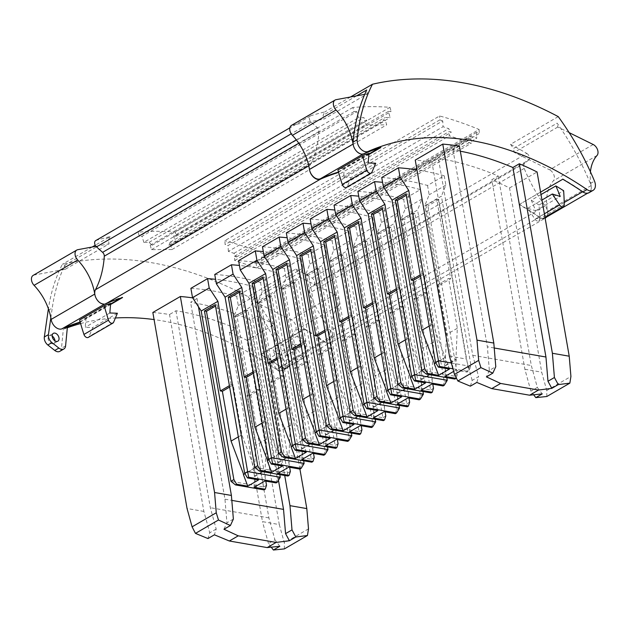 <?xml version="1.0" encoding="UTF-8"?>
<svg xmlns="http://www.w3.org/2000/svg" width="629" height="629" viewBox="0 0 629 629"><rect width="100%" height="100%" fill="white"/><g stroke="black" fill="none" stroke-linecap="round" stroke-linejoin="round"><path stroke-width="0.47" stroke-dasharray="3.15 2.36" d="M541.011 194.558L531.285 200.203A220.999 146.439 -120.1 0 1 535.641 210.731L527.731 208.285L535.004 219.222A3.617 2.398 59.9 0 0 538.715 220.865A3.617 2.398 59.9 0 0 539.651 218.837L564.244 204.559M527.731 208.285L541.962 200.022M449.468 356.108L466.293 359.041L431.926 162.117L438.366 158.374A348.898 231.189 59.9 0 1 498.239 176.01L491.799 179.745L524.877 369.247L530.9 391.159L533.651 394.792M546.837 396.498L546.75 390.507L541.711 372.187L509.553 187.961A348.898 231.189 59.9 0 0 491.799 179.745M509.553 187.961L537.072 171.984M459.445 146.14L453.006 149.875A348.898 231.189 -120.1 0 1 460.326 151.18M431.926 162.117A348.898 231.189 59.9 0 0 415.25 160.088M593.194 144.505L549.581 169.83L528.989 159.672A4.065 2.697 59.9 0 1 528.612 160.081L313.91 284.764L310.097 287.846A5.425 3.593 59.9 0 0 309.507 293.09A115.249 76.361 59.9 0 0 330.5 330.705A9.042 5.991 -120.1 0 1 333.008 337.844A9.042 5.991 -120.1 0 1 330.665 342.75L545.139 218.2A9.042 5.991 -120.1 0 1 539.305 217.28A348.898 231.189 59.9 0 0 519.177 204.551L540.586 192.12M330.665 342.75A9.042 5.991 -120.1 0 1 324.603 341.964A348.898 231.189 59.9 0 0 304.475 329.234L260.862 354.559A348.898 231.189 -120.1 0 1 280.99 367.289L276.886 369.671A348.898 231.189 -120.1 0 0 154.081 319.579M67.405 326.946L63.309 329.321A348.898 231.189 -120.1 0 1 67.319 327.788M80.614 323.565A348.898 231.189 -120.1 0 1 115.406 317.983M110.594 304.483L80.205 322.134M338.52 172.126L368.909 154.475M357.885 191.342A348.898 231.189 -120.1 0 1 403.669 199.322L420.353 189.628A348.898 231.189 -120.1 0 0 382.589 182.339M238.611 260.61A348.898 231.189 -120.1 0 1 284.394 268.583L301.079 258.896A348.898 231.189 -120.1 0 0 263.307 251.608M310.176 219.049A348.898 231.189 -120.1 0 1 355.959 227.022L372.643 217.335A348.898 231.189 -120.1 0 0 334.88 210.047M286.321 232.903A348.898 231.189 -120.1 0 1 332.104 240.876L348.788 231.189A348.898 231.189 -120.1 0 0 311.025 223.9M262.466 246.757A348.898 231.189 -120.1 0 1 308.249 254.729L324.934 245.043A348.898 231.189 -120.1 0 0 287.17 237.754M334.03 205.196A348.898 231.189 -120.1 0 1 379.814 213.176L396.498 203.482A348.898 231.189 -120.1 0 0 358.734 196.193M190.894 288.318A348.898 231.189 -120.1 0 1 236.685 296.29L253.369 286.604A348.898 231.189 -120.1 0 0 215.598 279.315M381.74 177.488A348.898 231.189 -120.1 0 1 427.531 185.469L444.216 175.774A348.898 231.189 -120.1 0 0 416.956 169.861M214.748 274.464A348.898 231.189 -120.1 0 1 260.54 282.437L277.224 272.75A348.898 231.189 -120.1 0 0 239.452 265.462M198.465 306.771L197.026 298.523A348.898 231.189 59.9 0 0 192.671 297.871M152.839 312.471A348.898 231.189 -120.1 0 1 169.516 314.508L203.882 511.432L209.756 532.779L207.963 538.558M229.388 332.136A348.898 231.189 -120.1 0 1 247.142 340.352L279.292 524.57L262.458 521.638L229.388 332.136L235.828 328.393A348.898 231.189 -120.1 0 0 175.955 310.765L169.516 314.508M299.907 469.069L274.661 324.375L247.142 340.352M274.661 324.375A348.898 231.189 59.9 0 0 256.899 316.159L284.709 475.477M197.026 298.523L190.587 302.266A348.898 231.189 59.9 0 1 250.46 319.894L256.899 316.159M535.641 210.731L560.227 196.452M546.75 390.507L570.92 376.472M470.374 386.167L472.167 380.396L478.606 376.653L472.733 355.306L438.366 158.374M476.813 382.432L478.606 376.653M558.245 116.617L510.536 144.324A212.413 140.747 -120.1 0 1 513.508 148.475L557.121 123.15A212.413 140.747 -120.1 0 1 560.809 128.52A212.413 140.747 -120.1 0 1 590.403 183.503A9.042 5.991 -120.1 0 1 591.323 187.843A9.042 5.991 -120.1 0 1 588.98 192.741M264.392 254.171L479.094 129.488A412.168 273.112 59.9 0 0 439.585 115.972L224.883 240.655L225.103 244.579L228.028 245.577L442.73 120.894L443.06 126.72L448.674 128.646L451.237 132.287L449.145 131.571L449.389 135.785L471.207 143.278L470.964 139.056L468.872 138.341L471.121 136.351L476.727 138.278L476.397 132.452L479.314 133.45L264.612 258.134L264.392 254.171A412.168 273.112 59.9 0 0 224.883 240.655M356.769 111.608L354.025 111.624L352.845 107.488A412.168 273.112 59.9 0 1 389.964 107.323L175.263 232.007A412.168 273.112 59.9 0 0 138.144 232.172L139.323 236.3L142.068 236.284L356.769 111.608L358.514 117.678L363.79 117.647L366.888 120.564L364.922 120.579L366.18 124.974L386.678 124.857L385.412 120.461L383.446 120.477L384.862 117.529L390.137 117.497L388.392 111.427L391.136 111.412L176.435 236.095L175.263 232.007M352.845 107.488L138.144 232.172M313.91 284.764A4.065 2.697 59.9 0 0 314.288 284.347A4.065 2.697 59.9 0 0 312.094 278.097A412.168 273.112 -120.1 0 0 295.834 269L248.125 296.707A412.168 273.112 59.9 0 0 62.35 264.337A212.413 140.747 59.9 0 0 48.394 308.76M95.687 240.608A4.065 2.697 -120.1 0 1 96.056 240.443A412.168 273.112 -120.1 0 1 110.059 236.63L95.262 245.224M92.196 247L62.35 264.337M309.751 170.766A9.042 5.991 59.9 0 1 310.136 165.057A115.249 76.361 -120.1 0 0 318.989 131.492A3.617 2.398 -120.1 0 0 317.307 127.671L311.229 122.199A4.065 2.697 -120.1 0 1 310.671 121.617A4.065 2.697 -120.1 0 1 310.388 115.925A4.065 2.697 -120.1 0 1 310.757 115.767A412.168 273.112 -120.1 0 1 324.761 111.946A212.413 140.747 59.9 0 0 323.102 115.296L323.778 119.172L367.391 93.847L366.715 89.971M350.51 96.992L324.761 111.946M510.536 144.324A412.168 273.112 -120.1 0 1 526.795 153.413L312.094 278.097M472.167 380.396L466.293 359.041M498.239 176.01L531.316 365.512L537.339 387.425L530.9 391.159M472.733 355.306L531.316 365.512M531.285 200.203A348.898 231.189 -120.1 0 1 539.045 204.999A225.968 149.733 -120.1 0 1 539.651 218.837M539.045 204.999L563.631 190.721M453.006 149.875L487.373 346.807L489.346 370.418L495.786 366.676M537.339 387.425L542.245 393.903M494.221 347.994L487.373 346.807M489.346 370.418L486.39 376.873M524.877 369.247L541.711 372.187M569.166 132.64L557.797 127.034L557.121 123.15M267.506 460.546L278.372 454.366L265.752 420.95L257.057 371.141L253.503 373.209M262.199 423.018L265.752 420.95M519.177 204.551L562.79 179.226M557.797 127.034L514.184 152.36L513.508 148.475M562.719 178.817A348.898 231.189 -120.1 0 1 582.918 191.617A9.042 5.991 59.9 0 0 588.988 192.411A9.042 5.991 59.9 0 0 591.323 187.843A9.042 5.991 59.9 0 0 591.142 185.586A45.194 29.948 -120.1 0 1 590.427 171.78M519.106 204.142A348.898 231.189 -120.1 0 1 539.305 216.942A9.042 5.991 59.9 0 0 545.084 217.893M260.54 282.437L262.167 291.77L278.851 282.075L274.417 293.145L257.733 302.84L287.94 476.043M262.167 291.77L257.733 302.84M257.057 371.141L255.036 370.788L241.143 291.18L239.366 292.218M241.143 291.18L239.122 290.834M255.036 370.788L253.259 371.825M282.452 466.026L278.065 454.413L268.78 459.807M526.795 153.413A4.065 2.697 59.9 0 1 528.989 159.672L514.184 152.36M364.734 94.342L367.391 93.847M291.494 125.368A6.777 4.489 59.9 0 1 292.477 125.006L323.778 119.172M278.851 282.075L277.224 272.75M405.328 339.896L408.889 337.828L400.193 288.019L396.64 290.087M400.193 288.019L398.173 287.673L396.396 288.703M398.173 287.673L384.28 208.065L382.503 209.095M425.589 382.904L408.889 337.828M384.28 208.065L382.259 207.712M421.202 371.291L411.909 376.685M410.375 377.581L421.509 371.244M443.075 385.954L444.341 381.992L414.912 213.404L412.899 213.05L426.792 292.658L424.772 292.304L433.46 342.113L432.076 373.107L421.249 379.389L422.633 348.403L413.937 298.594L415.958 298.948L402.065 219.34L404.085 219.694L432.791 384.162M433.46 342.113L422.633 348.403M421.108 390.302L421.587 379.554L432.422 373.264L431.942 384.012M415.958 298.948L426.792 292.658M402.065 219.34L412.899 213.05M413.937 298.594L424.772 292.304M414.912 213.404L404.085 219.694M433.507 388.282L430.582 389.988L431.069 392.921M446.802 377.652L417.554 210.031L400.87 219.718L430.582 389.988L397.929 384.295M447.266 380.293L444.341 381.992M420.353 189.628L421.98 198.961L417.554 210.031M403.669 199.322L405.296 208.647L400.87 219.718M421.98 198.961L405.296 208.647M286.053 409.164L289.607 407.097L280.919 357.288L277.358 359.356M280.919 357.288L278.899 356.942L277.114 357.972M278.899 356.942L264.998 277.326L263.221 278.364M306.307 452.172L289.607 407.097M264.998 277.326L262.985 276.98M301.92 440.559L292.634 445.953M291.093 446.849L302.227 440.512M323.793 455.223L325.059 451.26L295.638 282.665L293.617 282.319L307.51 361.927L305.49 361.573L314.186 411.382L312.794 442.368L301.967 448.658L303.351 417.672L294.663 367.863L296.684 368.217L282.791 288.609L284.803 288.955L313.509 453.43M314.186 411.382L303.351 417.672M301.834 459.571L302.313 448.823L313.14 442.533L312.66 453.281M296.684 368.217L307.51 361.927M282.791 288.609L293.617 282.319M294.663 367.863L305.49 361.573M295.638 282.665L284.803 288.955M314.233 457.55L311.308 459.249L311.795 462.189M327.528 446.92L298.272 279.292L281.588 288.986L311.308 459.249L278.647 453.564M327.992 449.562L325.059 451.26M301.079 258.896L302.706 268.221L298.272 279.292M284.394 268.583L286.022 277.916L281.588 288.986M302.706 268.221L286.022 277.916M357.618 367.603L361.172 365.535L352.484 315.727L348.93 317.794M352.484 315.727L350.463 315.381L348.686 316.411M350.463 315.381L336.57 235.773L334.793 236.803M377.88 410.611L361.172 365.535M336.57 235.773L334.549 235.419M373.492 398.998L364.199 404.392M362.658 405.288L373.799 398.951M395.358 413.662L396.632 409.699L367.202 241.111L365.182 240.758L379.075 320.365L377.062 320.012L385.75 369.821L384.366 400.807L373.532 407.097L374.923 376.111L366.227 326.302L368.248 326.655L354.355 247.048L356.376 247.394L385.082 411.869M385.75 369.821L374.923 376.111M373.398 418.01L373.878 407.262L384.712 400.972L384.225 411.72M368.248 326.655L379.075 320.365M354.355 247.048L365.182 240.758M366.227 326.302L377.062 320.012M367.202 241.111L356.376 247.394M385.797 415.989L382.872 417.687L383.36 420.628M399.093 405.359L369.836 237.738L353.152 247.425L382.872 417.687L350.219 412.003M399.557 408.001L396.632 409.699M372.643 217.335L374.271 226.66L369.836 237.738M355.959 227.022L357.587 236.355L353.152 247.425M374.271 226.66L357.587 236.355M333.763 381.457L337.317 379.389L328.629 329.58L325.067 331.648M328.629 329.58L326.608 329.234L324.831 330.264M326.608 329.234L312.715 249.627L310.938 250.657M354.025 424.465L337.317 379.389M312.715 249.627L310.695 249.273M349.638 412.852L340.344 418.246M338.803 419.142L349.944 412.805M371.503 427.516L372.777 423.553L343.348 254.965L341.327 254.611L355.22 334.219L353.199 333.865L361.895 383.674L360.511 414.66L349.677 420.95L351.068 389.964L342.373 340.155L344.393 340.509L330.5 260.901L332.521 261.247L361.227 425.723M361.895 383.674L351.068 389.964M349.543 431.864L350.023 421.115L360.849 414.826L360.37 425.574M344.393 340.509L355.22 334.219M330.5 260.901L341.327 254.611M342.373 340.155L353.199 333.865M343.348 254.965L332.521 261.247M361.942 429.843L359.017 431.541L359.505 434.482M375.238 419.213L345.981 251.592L329.297 261.279L359.017 431.541L326.357 425.857M375.702 421.855L372.777 423.553M348.788 231.189L350.416 240.514L345.981 251.592M332.104 240.876L333.732 250.208L329.297 261.279M350.416 240.514L333.732 250.208M347.648 441.369L348.914 437.407L319.493 268.811L317.472 268.465L331.365 348.073L329.344 347.719L338.04 397.528L336.657 428.514L325.822 434.804L327.206 403.818L318.518 354.009L320.538 354.363L306.645 274.755L308.666 275.101L337.364 439.577M338.04 397.528L327.206 403.818M325.688 445.717L326.168 434.969L336.995 428.679L336.515 439.427M320.538 354.363L331.365 348.073M306.645 274.755L317.472 268.465M318.518 354.009L329.344 347.719M319.493 268.811L308.666 275.101M338.087 443.697L335.163 445.395L302.502 439.71M351.383 433.066L322.127 265.446L305.442 275.132L335.65 448.335M351.847 435.708L348.914 437.407M309.908 395.311L313.462 393.243L304.774 343.434L301.212 345.502M304.774 343.434L302.753 343.088L300.976 344.118M302.753 343.088L288.86 263.472L287.076 264.51M330.17 438.319L313.462 393.243M288.86 263.472L286.84 263.126M325.783 426.706L316.489 432.099M314.948 432.996L326.089 426.659M324.934 245.043L326.561 254.368L322.127 265.446M308.249 254.729L309.877 264.062L305.442 275.132M326.561 254.368L309.877 264.062M419.213 399.808L420.486 395.845L391.057 227.258L389.036 226.904L402.937 306.512L400.917 306.158L409.605 355.967L408.221 386.953L397.394 393.243L398.778 362.257L390.082 312.448L392.103 312.802L378.21 233.194L380.231 233.548L408.936 398.015M409.605 355.967L398.778 362.257M397.253 404.156L397.732 393.408L408.567 387.118L408.087 397.866M392.103 312.802L402.937 306.512M378.21 233.194L389.036 226.904M390.082 312.448L400.917 306.158M391.057 227.258L380.231 233.548M409.652 402.135L406.727 403.842L374.074 398.149M422.947 391.505L393.699 223.885L377.015 233.571L407.215 406.774M423.411 394.147L420.486 395.845M381.473 353.75L385.034 351.682L376.339 301.873L372.785 303.941M376.339 301.873L374.318 301.527L372.541 302.557M374.318 301.527L360.425 221.919L358.648 222.949M401.734 396.757L385.034 351.682M360.425 221.919L358.404 221.565M397.347 385.145L388.054 390.538M386.513 391.435L397.654 385.097M396.498 203.482L398.126 212.806L393.699 223.885M379.814 213.176L381.441 222.501L377.015 233.571M398.126 212.806L381.441 222.501M238.344 436.872L241.898 434.804L233.202 384.995L229.648 387.063M233.202 384.995L231.181 384.641L229.404 385.679M231.181 384.641L217.288 305.034L215.511 306.071M258.598 479.88L241.898 434.804M217.288 305.034L215.267 304.688M254.21 468.267L244.925 473.661M243.384 474.557L254.517 468.22M276.084 482.923L277.35 478.968L247.928 310.372L245.908 310.026L259.801 389.634L257.78 389.28L266.476 439.089L265.084 470.075L254.258 476.365L255.641 445.371L246.953 395.57L248.966 395.924L235.073 316.316L237.094 316.662L265.8 481.138M266.476 439.089L255.641 445.371M254.116 487.278L254.603 476.53L265.43 470.24L264.951 480.988M248.966 395.924L259.801 389.634M235.073 316.316L245.908 310.026M246.953 395.57L257.78 389.28M247.928 310.372L237.094 316.662M266.523 485.258L263.59 486.956L264.078 489.897M279.819 474.628L250.562 306.999L233.878 316.694L263.59 486.956L230.937 481.271M280.275 477.269L277.35 478.968M253.369 286.604L254.997 295.929L250.562 306.999M236.685 296.29L238.312 305.623L233.878 316.694M254.997 295.929L238.312 305.623M429.182 326.042L432.744 323.974L424.048 274.173L420.494 276.233M424.048 274.173L422.028 273.819L420.251 274.849M422.028 273.819L408.135 194.212L406.358 195.242M449.444 369.05L432.744 323.974M408.135 194.212L406.114 193.858M445.057 357.437L435.771 362.831M434.23 363.727L445.363 357.39M444.962 376.449L445.442 365.701L456.277 359.411L455.797 370.159L466.93 372.101L468.196 368.146L438.775 199.55L436.754 199.196L450.647 278.804L448.626 278.45L457.314 328.259L455.931 359.253L445.104 365.535L446.488 334.549L437.792 284.74L439.813 285.094L425.919 205.486L427.94 205.84L457.369 374.428L456.269 377.864M457.314 328.259L446.488 334.549M439.813 285.094L450.647 278.804M425.919 205.486L436.754 199.196M437.792 284.74L448.626 278.45M438.775 199.55L427.94 205.84M455.797 370.159L453.666 371.393M457.369 374.428L454.437 376.134L454.924 379.067M451.363 362.996L471.121 366.44L441.409 196.177L424.724 205.864L454.437 376.134L421.784 370.442M452.951 368.783L468.102 371.417L471.121 366.44L468.196 368.146M468.102 371.417L466.93 372.101M444.216 175.774L445.843 185.107L441.409 196.177M427.531 185.469L429.159 194.793L424.724 205.864M445.843 185.107L429.159 194.793M299.939 469.077L301.205 465.114L271.783 296.518L269.762 296.173L283.655 375.78L281.635 375.427L290.331 425.235L288.939 456.222L278.112 462.512L279.496 431.525L270.808 381.717L272.829 382.07L258.928 302.463L260.949 302.808L289.654 467.284M290.331 425.235L279.496 431.525M277.979 473.425L278.458 462.677L289.285 456.387L288.805 467.135M272.829 382.07L283.655 375.78M258.928 302.463L269.762 296.173M270.808 381.717L281.635 375.427M271.783 296.518L260.949 302.808M290.378 471.404L287.445 473.102L254.792 467.418M303.673 460.774L274.417 293.145M304.129 463.416L301.205 465.114M369.034 153.366L344.448 167.644A220.999 146.439 59.9 0 0 343.599 177.268L351.131 177.512L375.717 163.233M343.599 177.268L368.185 162.99M356.564 95.867L323.102 115.296M380.883 147.524L380.812 147.115L379.177 148.067M368.964 153.995L338.41 171.733M528.612 160.081L524.798 163.163A5.425 3.593 59.9 0 0 524.209 168.415A115.249 76.361 59.9 0 0 545.201 206.021A9.042 5.991 -120.1 0 1 547.71 213.168A9.042 5.991 59.9 0 0 547.529 210.912A45.194 29.948 -120.1 0 1 553.394 180.83A6.777 4.489 -120.1 0 0 553.937 175.066A6.777 4.489 -120.1 0 0 549.581 169.83M95.97 246.301L109.076 243.855L65.463 269.181L64.787 265.304A212.413 140.747 59.9 0 0 62.806 269.676L34.163 275.015A6.777 4.489 59.9 0 0 33.18 275.376M120.862 298.075L122.498 297.124A348.898 231.189 59.9 0 0 105.664 303.453A9.042 5.991 -120.1 0 1 95.05 295.441M305.93 354.567A225.968 149.733 -120.1 0 0 305.317 340.729A348.898 231.189 -120.1 0 0 297.556 335.933A220.999 146.439 -120.1 0 1 301.912 346.461L294.002 344.016L301.275 354.953A3.617 2.398 59.9 0 0 304.986 356.596A3.617 2.398 59.9 0 0 305.93 354.567L281.336 368.846A225.968 149.733 -120.1 0 0 280.731 355.008A348.898 231.189 -120.1 0 0 272.97 350.211A220.999 146.439 -120.1 0 1 277.326 360.739L269.416 358.294L276.689 369.231A3.617 2.398 59.9 0 0 280.4 370.874A3.617 2.398 59.9 0 0 281.336 368.846M344.448 167.644A348.898 231.189 59.9 0 0 337.922 169.948M351.131 177.512L347.334 186.514A3.617 2.398 -120.1 0 1 346.603 187.387M380.812 147.115A348.898 231.189 59.9 0 0 363.979 153.445A9.042 5.991 -120.1 0 1 353.364 145.441M304.475 329.234L304.397 328.825L260.783 354.151A348.898 231.189 -120.1 0 1 280.982 366.951A9.042 5.991 59.9 0 0 287.052 367.745A9.042 5.991 59.9 0 0 289.395 363.177A9.042 5.991 -120.1 0 1 287.052 368.075A9.042 5.991 -120.1 0 1 280.99 367.289M304.397 328.825A348.898 231.189 -120.1 0 1 324.595 341.626A9.042 5.991 59.9 0 0 330.665 342.42A9.042 5.991 59.9 0 0 333.008 337.844A9.042 5.991 59.9 0 0 332.827 335.595A45.194 29.948 -120.1 0 1 338.693 305.513L295.08 330.838A6.777 4.489 -120.1 0 0 295.622 325.075A6.777 4.489 -120.1 0 0 291.266 319.839L258.881 303.854A212.413 140.747 -120.1 0 1 288.475 358.837A9.042 5.991 -120.1 0 1 289.395 363.177A9.042 5.991 59.9 0 0 289.214 360.92A45.194 29.948 -120.1 0 1 295.08 330.838M297.556 335.933L272.97 350.211M305.317 340.729L280.731 355.008M442.73 120.894L439.805 119.895L439.585 115.972M479.094 129.488L479.314 133.45M389.964 107.323L391.136 111.412M545.374 217.736A9.042 5.991 59.9 0 0 547.71 213.168A9.042 5.991 -120.1 0 1 546.507 217.076M354.025 111.624L139.323 236.3M388.392 111.427L173.69 236.111L175.436 242.181L170.16 242.212L168.745 245.153L170.711 245.145L171.976 249.54L151.479 249.658L150.221 245.255L152.187 245.247L149.081 242.33L143.813 242.362L358.514 117.678M143.813 242.362L142.068 236.284M149.081 242.33L363.79 117.647M152.187 245.247L366.888 120.564M150.221 245.255L364.922 120.579M151.479 249.658L366.18 124.974M171.976 249.54L386.678 124.857M170.711 245.145L385.412 120.461M168.745 245.153L383.446 120.477M170.16 242.212L384.862 117.529M175.436 242.181L390.137 117.497M173.69 236.111L176.435 236.095M439.805 119.895L225.103 244.579M476.397 132.452L261.695 257.135L262.026 262.961L256.412 261.035L254.171 263.016L256.262 263.74L256.506 267.954L234.688 260.469L234.444 256.255L236.535 256.97L233.972 253.33L228.358 251.403L443.06 126.72M228.358 251.403L228.028 245.577M233.972 253.33L448.674 128.646M236.535 256.97L451.237 132.287M234.444 256.255L449.145 131.571M234.688 260.469L449.389 135.785M256.506 267.954L471.207 143.278M256.262 263.74L470.964 139.056M254.171 263.016L468.872 138.341M256.412 261.035L471.121 136.351M262.026 262.961L476.727 138.278M261.695 257.135L264.612 258.134M122.498 297.124L122.569 297.533M338.693 305.513A6.777 4.489 -120.1 0 0 339.235 299.742A6.777 4.489 -120.1 0 0 334.88 294.514L299.483 277.043L298.806 273.159L255.193 298.484A212.413 140.747 -120.1 0 1 258.881 303.854L255.869 302.368L255.193 298.484M295.834 269A212.413 140.747 -120.1 0 1 298.806 273.159M110.059 236.63A212.413 140.747 59.9 0 0 108.4 239.979L109.076 243.855M52.176 336.051A4.521 2.996 59.9 0 0 49.243 335.721A4.521 2.996 59.9 0 0 48.15 339.047A4.521 2.996 59.9 0 0 50.454 342.931A4.521 2.996 59.9 0 0 53.787 343.536A4.521 2.996 59.9 0 0 54.951 340.832M248.125 296.707A212.413 140.747 -120.1 0 1 284.379 361.219A9.042 5.991 -120.1 0 1 282.948 370.457A9.042 5.991 -120.1 0 1 276.886 369.671M59.755 351.367A6.777 4.489 59.9 0 0 61.493 348.277L63.309 329.321M260.783 354.151L260.862 354.559M64.787 265.304L108.4 239.979M65.463 269.181L62.806 269.676A212.413 140.747 59.9 0 0 52.246 308.037L48.834 310.018M50.847 317.763L52.246 308.037M233.375 519.067L226.935 522.801L224.962 499.19L190.587 302.266M224.962 499.19L231.81 500.385M250.46 319.894L278.45 480.273M279.292 524.57L284.332 542.898L284.418 548.889M308.501 528.863L284.332 542.898M175.955 310.765L210.322 507.689L216.195 529.036L214.403 534.815M271.233 547.175L268.489 543.55L274.928 539.808L268.897 517.895L235.828 328.393M268.897 517.895L210.322 507.689M268.489 543.55L262.458 521.638M279.834 546.286L274.928 539.808M216.195 529.036L209.756 532.779M203.882 511.432L187.049 508.499M223.971 529.256L226.935 522.801M80.095 321.741L110.649 304.004M110.72 303.375L86.134 317.653A348.898 231.189 59.9 0 0 79.608 319.957M86.134 317.653A220.999 146.439 59.9 0 0 85.285 327.269L92.809 327.52L89.019 336.523A3.617 2.398 -120.1 0 1 88.288 337.396M109.871 312.99L85.285 327.269M117.403 313.242L92.809 327.52M301.912 346.461L277.326 360.739M255.869 302.368L299.483 277.043M294.002 344.016L269.416 358.294M535.004 219.222L544.368 213.781M539.305 217.28L324.603 341.964M590.403 183.503L594.499 181.121M310.757 115.767L96.056 240.443M564.205 202.483L539.305 216.942M292.477 125.006L336.09 99.681M597.007 155.505L553.394 180.83M591.142 185.586L547.529 210.912M34.163 275.015L77.776 249.689M104.445 304.161L105.664 303.453M347.334 186.514L371.928 172.236M363.979 153.445L362.76 154.152M324.595 341.626L280.982 366.951M545.201 206.021L330.5 330.705M310.136 165.057L308.768 165.852M524.209 168.415L309.507 293.09M318.989 131.492L298.767 143.231M317.307 127.671L296.298 139.866M311.229 122.199L291.219 133.82M524.798 163.163L310.097 287.846M288.475 358.837L284.379 361.219M334.88 294.514L291.266 319.839M332.827 335.595L289.214 360.92M301.275 354.953L276.689 369.231M113.613 322.245L89.019 336.523M65.589 345.903L61.493 348.277M544.966 217.233L538.715 220.865M310.388 115.925L289.859 127.852M53.787 343.536L57.884 341.162M287.052 368.075L282.948 370.457M287.052 367.745L330.665 342.42M280.4 370.874L304.986 356.596M587.549 193.245L588.988 192.411M49.243 335.721L53.339 333.346"/><path stroke-width="0.94" d="M552.317 194.007L559.59 204.944A3.617 2.398 59.9 0 0 563.301 206.587A3.617 2.398 59.9 0 0 564.244 204.559A225.968 149.733 -120.1 0 0 563.631 190.721A348.898 231.189 -120.1 0 0 555.871 185.925A220.999 146.439 -120.1 0 1 560.227 196.452L552.317 194.007L541.962 200.022M519.318 163.768A348.898 231.189 -120.1 0 1 537.072 171.984L569.221 356.203L552.388 353.27L519.318 163.768L512.879 167.511A348.898 231.189 -120.1 0 0 460.326 151.18M442.769 144.104A348.898 231.189 -120.1 0 1 459.445 146.14L493.812 343.064L476.979 340.132L442.769 144.104L415.25 160.088L449.468 356.108L454.508 374.436L478.677 360.401L476.979 340.132M372.47 84.239A212.413 140.747 59.9 0 0 357.17 139.764A9.042 5.991 59.9 0 0 360.645 148.861A9.042 5.991 59.9 0 0 368.169 151.44A348.898 231.189 -120.1 0 1 587.014 189.573A9.042 5.991 -120.1 0 0 593.076 190.367A9.042 5.991 -120.1 0 0 594.499 181.121A212.413 140.747 -120.1 0 0 558.245 116.617A412.168 273.112 59.9 0 0 372.47 84.239L350.51 96.992M540.586 192.12L562.79 179.226A348.898 231.189 -120.1 0 1 582.918 191.955L587.014 189.573M67.319 327.788A348.898 231.189 -120.1 0 1 80.614 323.565M115.406 317.983A348.898 231.189 -120.1 0 1 154.081 319.579M78.955 322.858L78.884 322.449A348.898 231.189 59.9 0 0 62.051 328.778A9.042 5.991 -120.1 0 1 51.138 319.414A45.194 29.948 59.9 0 0 50.847 317.763L48.417 334.628A6.777 4.489 59.9 0 0 51.94 342.616L58.867 348.073A6.777 4.489 59.9 0 0 63.859 348.993A6.777 4.489 59.9 0 0 65.589 345.903L67.405 326.946A348.898 231.189 -120.1 0 1 78.955 322.858L80.205 322.134M291.219 133.82L96.528 246.882L102.606 252.347A3.617 2.398 -120.1 0 1 104.288 256.176A115.249 76.361 -120.1 0 1 95.435 289.741A9.042 5.991 59.9 0 0 95.05 295.441A9.042 5.991 59.9 0 0 105.758 303.823A348.898 231.189 59.9 0 1 122.569 297.533L110.594 304.483M338.41 171.733L337.27 172.849A348.898 231.189 59.9 0 0 320.46 179.147L105.758 303.823M337.27 172.849L338.52 172.126M368.909 154.475L380.883 147.524A348.898 231.189 -120.1 0 0 364.073 153.814L368.169 151.44M411.909 376.685L410.375 377.581L414.763 389.194L403.629 387.252L400.854 382.597L371.432 214.002L382.259 207.712L411.688 376.307L414.613 374.601L384.893 204.339L368.209 214.025L359.513 200.667L357.885 191.342L374.57 181.647A348.898 231.189 -120.1 0 1 382.589 182.339M292.634 445.953L291.093 446.849L295.481 458.462L284.347 456.52L281.58 451.858L252.15 283.27L262.985 276.98L292.406 445.568L295.331 443.87L265.619 273.607L248.935 283.294L240.239 269.935L238.611 260.61L255.295 250.916A348.898 231.189 -120.1 0 1 263.307 251.608M364.199 404.392L362.658 405.288L367.045 416.901L355.912 414.959L353.144 410.305L323.715 241.709L334.549 235.419L363.971 404.015L366.904 402.308L337.183 232.046L320.499 241.733L311.803 228.374L310.176 219.049L326.86 209.355A348.898 231.189 -120.1 0 1 334.88 210.047M340.344 418.246L338.803 419.142L343.19 430.755L332.057 428.813L329.289 424.15L299.86 255.563L310.695 249.273L340.116 417.868L343.041 416.162L313.328 245.9L296.644 255.586L287.948 242.228L286.321 232.903L303.005 223.209A348.898 231.189 -120.1 0 1 311.025 223.9M316.489 432.099L314.948 432.996L319.335 444.609L308.202 442.667L305.435 438.004L276.005 269.416L286.84 263.126L316.261 431.722L319.186 430.016L289.474 259.753L272.789 269.44L264.094 256.082L262.466 246.757L279.15 237.062A348.898 231.189 -120.1 0 1 287.17 237.754M388.054 390.538L386.513 391.435L390.9 403.047L379.774 401.105L376.999 396.451L347.578 227.855L358.404 221.565L387.826 390.161L390.758 388.455L361.038 218.192L344.354 227.879L335.658 214.52L334.03 205.196L350.715 195.501A348.898 231.189 -120.1 0 1 358.734 196.193M244.925 473.661L243.384 474.557L247.771 486.17L236.638 484.228L233.862 479.565L204.441 310.97L215.267 304.688L244.697 473.275L247.622 471.577L217.909 301.315L201.217 311.001L192.521 297.643L190.894 288.318L207.578 278.623A348.898 231.189 -120.1 0 1 215.598 279.315M435.771 362.831L434.23 363.727L438.617 375.34L427.484 373.398L424.709 368.743L395.287 200.148L406.114 193.858L435.543 362.453L438.468 360.755L408.748 190.485L392.064 200.171L383.368 186.813L381.74 177.488L398.424 167.801A348.898 231.189 -120.1 0 1 416.956 169.861M268.78 459.807L267.239 460.703L271.626 472.316L260.492 470.374L257.717 465.712L254.792 467.418L225.08 297.147L241.764 287.461L233.068 274.102L216.376 283.789L214.748 274.464L231.433 264.77A348.898 231.189 -120.1 0 1 239.452 265.462M192.671 297.871A348.898 231.189 59.9 0 0 180.35 296.495L152.839 312.471L187.049 508.499L192.089 526.827L216.258 512.784L218.483 520.01L195.462 533.384L192.089 526.827M454.508 374.436L457.873 380.993L480.894 367.627L478.677 360.401M569.221 356.203L570.92 376.472L569.858 383.132L558.245 384.61L554.416 377.502L552.388 353.27M457.873 380.993L470.374 386.167L476.813 382.432L491.76 388.612L529.618 395.209L538.503 390.043L500.645 383.446L486.39 376.873L492.829 373.131L480.894 367.627M529.618 395.209L542.245 393.903L535.806 397.638L546.837 396.498L569.858 383.132M491.76 388.612L500.645 383.446M593.076 190.367L588.98 192.741A9.042 5.991 -120.1 0 1 582.918 191.955M95.262 245.224L92.196 247M541.011 194.558L555.871 185.925M493.812 343.064L495.786 366.676L492.829 373.131M558.245 384.61L551.806 388.352L547.977 381.245L545.948 357.013L494.221 347.994M551.806 388.352L538.503 390.043M545.948 357.013L512.879 167.511M554.416 377.502L547.977 381.245M533.651 394.792L535.806 397.638M253.259 371.825L244.209 377.078L246.23 377.431L254.926 427.24L267.506 460.546M254.926 427.24L262.199 423.018M257.717 465.712L228.296 297.124L239.122 290.834L268.552 459.422L271.319 464.084L282.452 466.026L271.626 472.316M228.296 297.124L230.316 297.47L244.209 377.078M239.366 292.218L230.316 297.47M590.427 171.78A45.194 29.948 -120.1 0 1 597.007 155.505A6.777 4.489 -120.1 0 0 597.55 149.741A6.777 4.489 -120.1 0 0 593.194 144.505L569.166 132.64M253.503 373.209L246.23 377.431M225.08 297.147L216.376 283.789M337.199 172.44A348.898 231.189 59.9 0 0 320.365 178.778A9.042 5.991 -120.1 0 1 309.751 170.766A9.042 5.991 -120.1 0 1 309.452 169.405A45.194 29.948 59.9 0 0 292.391 135.329A6.777 4.489 59.9 0 1 291.494 125.368L335.108 100.042A6.777 4.489 59.9 0 1 336.09 99.681L364.734 94.342A212.413 140.747 59.9 0 0 353.073 142.146A9.042 5.991 59.9 0 0 353.364 145.441A9.042 5.991 59.9 0 0 364.073 153.814M396.64 290.087L389.367 294.309L398.055 344.118L405.328 339.896M396.396 288.703L387.346 293.963L389.367 294.309M382.503 209.095L373.453 214.355L387.346 293.963M411.688 376.307L414.456 380.962L425.589 382.904L414.763 389.194M398.055 344.118L410.643 377.424M371.432 214.002L373.453 214.355M400.854 382.597L397.929 384.295L368.209 214.025M432.791 384.162L433.507 388.282L432.241 392.244L421.108 390.302L431.942 384.012L443.075 385.954L444.247 385.27L447.266 380.293L446.802 377.652M432.241 392.244L431.069 392.921L402.458 387.936L397.929 384.295M403.629 387.252L402.458 387.936M447.266 380.293L414.613 374.601L415.627 380.286L444.247 385.27M415.627 380.286L414.456 380.962M384.893 204.339L376.197 190.98L374.57 181.647M376.197 190.98L359.513 200.667M277.358 359.356L270.085 363.578L278.781 413.387L286.053 409.164M277.114 357.972L268.064 363.224L270.085 363.578M263.221 278.364L254.171 283.616L268.064 363.224M292.406 445.568L295.182 450.23L306.307 452.172L295.481 458.462M278.781 413.387L291.361 446.692M252.15 283.27L254.171 283.616M281.58 451.858L278.647 453.564L248.935 283.294M313.509 453.43L314.233 457.55L312.967 461.505L301.834 459.571L312.66 453.281L323.793 455.223L324.965 454.539L327.992 449.562L327.528 446.92M312.967 461.505L311.795 462.189L283.176 457.204L278.647 453.564M284.347 456.52L283.176 457.204M327.992 449.562L295.331 443.87L296.345 449.554L324.965 454.539M296.345 449.554L295.182 450.23M265.619 273.607L256.923 260.249L255.295 250.916M256.923 260.249L240.239 269.935M348.93 317.794L341.649 322.017L350.345 371.825L357.618 367.603M348.686 316.411L339.636 321.671L341.649 322.017M334.793 236.803L325.736 242.055L339.636 321.671M363.971 404.015L366.746 408.669L377.88 410.611L367.045 416.901M350.345 371.825L362.925 405.131M323.715 241.709L325.736 242.055M353.144 410.305L350.219 412.003L320.499 241.733M385.082 411.869L385.797 415.989L384.531 419.952L373.398 418.01L384.225 411.72L395.358 413.662L396.529 412.978L399.557 408.001L399.093 405.359M384.531 419.952L383.36 420.628L354.748 415.643L350.219 412.003M355.912 414.959L354.748 415.643M399.557 408.001L366.904 402.308L367.918 407.993L396.529 412.978M367.918 407.993L366.746 408.669M337.183 232.046L328.487 218.688L326.86 209.355M328.487 218.688L311.803 228.374M325.067 331.648L317.794 335.87L326.49 385.679L333.763 381.457M324.831 330.264L315.774 335.524L317.794 335.87M310.938 250.657L301.881 255.909L315.774 335.524M340.116 417.868L342.891 422.523L354.025 424.465L343.19 430.755M326.49 385.679L339.07 418.985M299.86 255.563L301.881 255.909M329.289 424.15L326.357 425.857L296.644 255.586M361.227 425.723L361.942 429.843L360.676 433.806L349.543 431.864L360.37 425.574L371.503 427.516L372.675 426.832L375.702 421.855L375.238 419.213M360.676 433.806L359.505 434.482L330.885 429.497L326.357 425.857M332.057 428.813L330.885 429.497M375.702 421.855L343.041 416.162L344.063 421.847L372.675 426.832M344.063 421.847L342.891 422.523M313.328 245.9L304.633 232.541L303.005 223.209M304.633 232.541L287.948 242.228M337.364 439.577L338.087 443.697L336.822 447.651L325.688 445.717L336.515 439.427L347.648 441.369L348.82 440.685L351.847 435.708L351.383 433.066M301.212 345.502L293.94 349.724L302.635 399.533L309.908 395.311M300.976 344.118L291.919 349.37L293.94 349.724M287.076 264.51L278.026 269.762L291.919 349.37M316.261 431.722L319.037 436.377L330.17 438.319L319.335 444.609M302.635 399.533L315.215 432.838M276.005 269.416L278.026 269.762M305.435 438.004L302.502 439.71L272.789 269.44M289.474 259.753L280.778 246.395L279.15 237.062M348.82 440.685L320.208 435.7L319.186 430.016L351.847 435.708M280.778 246.395L264.094 256.082M336.822 447.651L335.65 448.335L307.031 443.351L302.502 439.71M320.208 435.7L319.037 436.377M308.202 442.667L307.031 443.351M408.936 398.015L409.652 402.135L408.386 406.098L397.253 404.156L408.087 397.866L419.213 399.808L420.384 399.124L423.411 394.147L422.947 391.505M372.785 303.941L365.512 308.163L374.2 357.972L381.473 353.75M372.541 302.557L363.491 307.817L365.512 308.163M358.648 222.949L349.598 228.201L363.491 307.817M387.826 390.161L390.601 394.815L401.734 396.757L390.9 403.047M374.2 357.972L386.78 391.277M347.578 227.855L349.598 228.201M376.999 396.451L374.074 398.149L344.354 227.879M361.038 218.192L352.342 204.834L350.715 195.501M420.384 399.124L391.773 394.139L390.758 388.455L423.411 394.147M352.342 204.834L335.658 214.52M408.386 406.098L407.215 406.774L378.603 401.789L374.074 398.149M391.773 394.139L390.601 394.815M379.774 401.105L378.603 401.789M229.648 387.063L222.375 391.285L231.063 441.094L238.344 436.872M229.404 385.679L220.354 390.931L222.375 391.285M215.511 306.071L206.461 311.324L220.354 390.931M244.697 473.275L247.464 477.938L258.598 479.88L247.771 486.17M231.063 441.094L243.651 474.4M204.441 310.97L206.461 311.324M233.862 479.565L230.937 481.271L201.217 311.001M265.8 481.138L266.523 485.258L265.249 489.213L254.116 487.278L264.951 480.988L276.084 482.923L277.255 482.246L280.275 477.269L279.819 474.628M265.249 489.213L264.078 489.897L235.466 484.912L230.937 481.271M236.638 484.228L235.466 484.912M280.275 477.269L247.622 471.577L248.636 477.262L277.255 482.246M248.636 477.262L247.464 477.938M217.909 301.315L209.205 287.948L207.578 278.623M209.205 287.948L192.521 297.643M420.494 276.233L413.222 280.455L421.91 330.264L429.182 326.042M420.251 274.849L411.201 280.109L413.222 280.455M406.358 195.242L397.308 200.502L411.201 280.109M435.543 362.453L438.311 367.116L449.444 369.05L438.617 375.34M421.91 330.264L434.497 363.57M395.287 200.148L397.308 200.502M424.709 368.743L421.784 370.442L392.064 200.171M456.269 377.864L456.096 378.391L444.962 376.449L453.666 371.393M456.096 378.391L454.924 379.067L426.313 374.082L421.784 370.442M427.484 373.398L426.313 374.082M451.363 362.996L438.468 360.755L439.482 366.432L452.951 368.783M439.482 366.432L438.311 367.116M408.748 190.485L400.052 177.126L398.424 167.801M400.052 177.126L383.368 186.813M241.764 287.461L271.476 457.723L268.552 459.422M289.654 467.284L290.378 471.404L289.104 475.359L277.979 473.425L288.805 467.135L299.939 469.077L301.11 468.393L304.129 463.416L303.673 460.774M289.104 475.359L287.94 476.043L259.321 471.058L254.792 467.418M260.492 470.374L259.321 471.058M304.129 463.416L271.476 457.723L272.491 463.408L301.11 468.393M272.491 463.408L271.319 464.084M233.068 274.102L231.433 264.77M362.508 155.67A348.898 231.189 59.9 0 1 369.034 153.366A220.999 146.439 59.9 0 0 368.185 162.99L375.717 163.233L371.928 172.236A3.617 2.398 -120.1 0 1 371.189 173.109A3.617 2.398 -120.1 0 1 366.849 170.16A225.968 149.733 59.9 0 1 362.508 155.67L337.922 169.948A225.968 149.733 59.9 0 0 342.255 184.439L366.849 170.16M364.734 94.342A212.413 140.747 59.9 0 1 366.715 89.971L356.564 95.867M379.177 148.067L368.964 153.995M353.364 145.441A9.042 5.991 -120.1 0 1 353.066 144.08A45.194 29.948 59.9 0 0 336.004 110.004A6.777 4.489 59.9 0 1 335.108 100.042M96.528 246.882A4.065 2.697 -120.1 0 1 95.97 246.301L77.776 249.689A6.777 4.489 59.9 0 0 76.793 250.051A6.777 4.489 59.9 0 0 77.689 260.013A45.194 29.948 59.9 0 1 94.751 294.089A9.042 5.991 -120.1 0 0 95.05 295.441M76.793 250.051L33.18 275.376A6.777 4.489 59.9 0 0 34.076 285.338L77.689 260.013M50.847 317.763A45.194 29.948 59.9 0 0 34.076 285.338M371.189 173.109L346.603 187.387A3.617 2.398 -120.1 0 1 342.255 184.439M309.751 170.766A9.042 5.991 59.9 0 0 320.46 179.147M546.507 217.076A9.042 5.991 -120.1 0 1 545.367 218.066A9.042 5.991 -120.1 0 1 545.139 218.192L545.367 218.066M95.97 246.301A4.065 2.697 -120.1 0 1 95.687 240.608L289.859 127.852M545.084 217.893A9.042 5.991 59.9 0 0 545.374 217.736L587.549 193.245M52.246 336.664A4.521 2.996 59.9 0 0 54.558 340.548A4.521 2.996 59.9 0 0 57.884 341.162A4.521 2.996 59.9 0 0 58.977 337.836A4.521 2.996 59.9 0 0 53.339 333.346A4.521 2.996 59.9 0 0 52.246 336.664M54.951 340.832A4.521 2.996 59.9 0 0 54.88 340.218A4.521 2.996 59.9 0 0 52.176 336.051M48.394 308.76A212.413 140.747 59.9 0 0 48.15 310.419L44.321 337.002A6.777 4.489 59.9 0 0 47.843 344.999L54.77 350.455A6.777 4.489 59.9 0 0 59.755 351.367L63.859 348.993M218.483 520.01L230.411 525.522L233.375 519.067L231.401 495.455L198.465 306.771M231.81 500.385L283.537 509.396L285.566 533.636L292.005 529.893L295.827 537.001L307.447 535.515L284.418 548.889L273.395 550.029L271.233 547.175M285.566 533.636L289.387 540.736L295.827 537.001M278.45 480.273L283.537 509.396M284.709 475.477L289.977 505.661L292.005 529.893M289.977 505.661L306.81 508.594L299.907 469.069M307.447 535.515L308.501 528.863L306.81 508.594M273.395 550.029L279.834 546.286L267.207 547.592L229.349 540.995L214.403 534.815L207.963 538.558L195.462 533.384M230.411 525.522L223.971 529.256L238.234 535.837L276.092 542.434L289.387 540.736M276.092 542.434L267.207 547.592M180.35 296.495L214.568 492.515L216.258 512.784M238.234 535.837L229.349 540.995M214.568 492.515L231.401 495.455M78.884 322.449L80.095 321.741M110.649 304.004L120.862 298.075M112.874 323.117A3.617 2.398 -120.1 0 0 113.613 322.245L117.403 313.242L109.871 312.99A220.999 146.439 59.9 0 1 110.72 303.375A348.898 231.189 59.9 0 0 104.194 305.678A225.968 149.733 59.9 0 0 108.526 320.169L83.94 334.447A3.617 2.398 -120.1 0 0 88.288 337.396L112.874 323.117A3.617 2.398 -120.1 0 1 108.526 320.169M83.94 334.447A225.968 149.733 59.9 0 1 79.608 319.957L104.194 305.678M544.368 213.781L559.59 204.944M582.651 191.774L564.205 202.483M353.073 142.146L357.17 139.764M292.391 135.329L336.004 110.004M309.452 169.405L353.066 144.08M62.051 328.778L104.445 304.161M51.138 319.414L94.751 294.089M362.76 154.152L320.365 178.778M308.768 165.852L95.435 289.741M298.767 143.231L104.288 256.176M296.298 139.866L102.606 252.347M48.834 310.018L48.15 310.419M48.417 334.628L44.321 337.002M58.867 348.073L54.77 350.455M51.94 342.616L47.843 344.999M563.301 206.587L544.966 217.233"/></g></svg>
